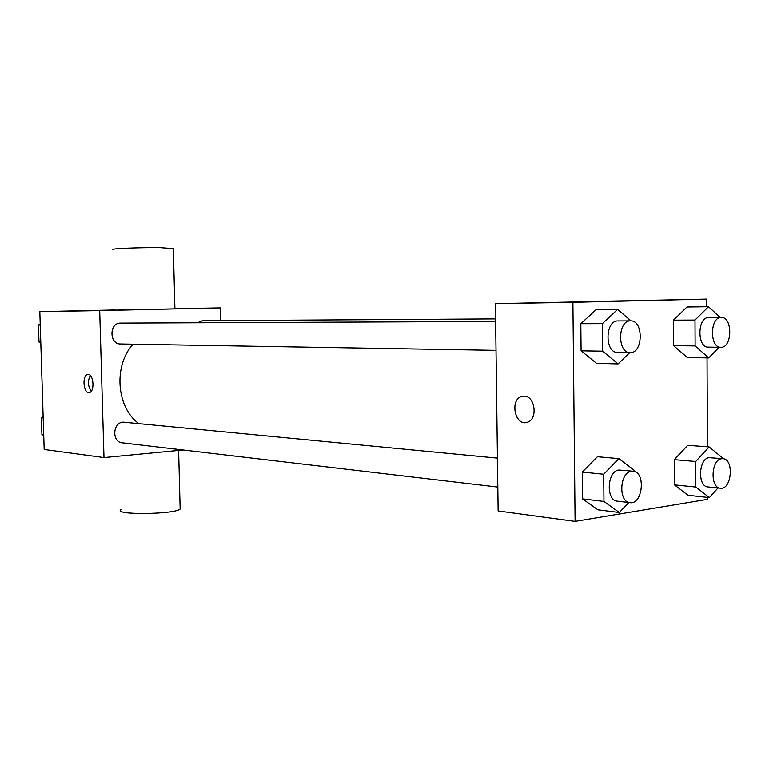 <?xml version="1.0" encoding="UTF-8"?>
<svg xmlns="http://www.w3.org/2000/svg" width="769" height="769" viewBox="0 0 769 769"><rect width="100%" height="100%" fill="white"/><g stroke="black" fill="none" stroke-linecap="round" stroke-linejoin="round"><path stroke-width="1.15" d="M183.185 450L103.988 457.584L44.179 449.481L39.825 311.647L115.244 309.955M103.988 457.584L99.701 310.599L39.825 311.647M88.185 374.455C93.847 374.253 94.837 392.334 89.185 392.555C83.302 393.709 81.879 374.657 87.829 374.465L88.185 374.455M133.085 344.185C113.331 365.611 116.388 407.32 138.68 423.508M99.701 310.599L220.242 307.879L220.549 320.596M497.428 458.132L123.184 422.133C112.649 422.402 111.707 442.146 122.194 442.819L497.812 487.075M495.63 321.452L120.377 323.095C109.073 322.893 109.236 344.32 120.531 343.974L496.015 350.347M197.45 322.759L202.401 320.711L495.601 318.875M220.242 307.879L174.919 308.696M174.919 308.85L114.975 310.128M173.352 248.627L160.096 247.628C139.093 247.387 107.67 248.752 113.524 249.617M120.944 509.674C112.543 515.143 174.717 514.528 180.157 509.059L180.109 507.492M91.232 391.248C87.858 386.182 87.541 380.934 90.29 375.512M707.682 497.418L707.682 499.312L575.097 521.392L498.129 510.962L495.399 303.668L706.759 299.074L706.798 306.716M575.097 521.392L572.895 302.304L495.399 303.668M524.227 396.16C535.157 395.977 538.069 419.268 527.467 422.21C515.192 427.064 509.261 399.303 521.911 396.419L524.227 396.16M687.986 495.274L674.432 484.864L674.288 459.651L687.717 445.318L674.288 459.651L674.432 484.864L687.986 495.274L709.364 497.601L695.839 487.065L695.714 461.506L709.133 446.952L722.427 457.805L722.427 458.641M596.561 363.372L581.085 350.818L580.816 323.691L596.071 309.647L580.816 323.691L581.085 350.818L596.561 363.372L618.093 363.9L602.617 351.173L602.377 323.634L617.651 309.388L631.013 320.875M707.028 357.883L707.442 446.827M572.895 302.304L706.759 299.074M597.898 509.818L582.527 498.898L582.268 472.089L597.417 456.728L582.268 472.089L582.527 498.898L597.898 509.818L619.324 512.5L603.953 501.446L603.703 474.242L618.882 458.641L633.964 470.051L633.973 471.387M687.246 357.498L673.606 345.646L673.452 320.144L686.967 306.985L673.452 320.144L673.606 345.646L687.246 357.498L708.73 357.921L695.118 345.906L694.993 320.048L708.499 306.696L720.188 317.462M621.775 300.881L599.772 301.285L621.775 300.881M599.089 301.323L624.486 300.804M525.775 422.585C514.028 424.382 510.308 398.957 521.92 396.419L523.266 396.179M719.15 347.261L708.73 357.921M721.284 317.453L708.547 317.539C697.214 317.193 696.974 347.761 708.297 347.117L720.851 347.28C732.396 348.097 732.857 316.722 721.284 317.453L721.12 317.462C709.797 317.116 709.537 347.924 720.851 347.28M695.118 345.906L673.606 345.646M694.993 320.048L673.452 320.144M708.499 306.696L686.967 306.985M717.977 487.979L709.364 497.601M722.87 458.68L709.191 457.68C698.56 458.334 697.339 486.681 707.922 486.95L720.418 488.228C731.742 490.045 734.308 458.958 722.87 458.68L721.687 458.718C711.075 459.391 709.845 487.959 720.418 488.228M695.839 487.065L674.432 484.864M695.714 461.506L674.288 459.651M709.133 446.952L687.717 445.318M629.753 352.615L618.093 363.9M630.57 320.865L617.747 320.923C604.934 320.586 604.703 353.029 617.507 352.413L630.109 352.625C643.22 353.567 643.72 320.106 630.57 320.865L630.359 320.865C617.545 320.529 617.305 353.25 630.109 352.625M602.617 351.173L581.085 350.818M602.377 323.634L580.816 323.691M617.651 309.388L596.071 309.647M628.725 502.503L619.324 512.5M633.031 471.224L618.968 470.042C607.049 470.82 605.587 500.638 617.449 501.177L629.984 502.657C642.797 504.868 645.989 471.753 633.031 471.224L631.522 471.253C619.593 472.051 618.122 502.128 629.984 502.657M603.953 501.446L582.527 498.898M603.703 474.242L582.268 472.089M618.882 458.641L597.417 456.728M40.815 343.07L38.988 341.984L38.45 325.076L40.209 323.864M40.776 342.013L38.988 341.984M40.248 325.066L38.45 325.076M43.737 435.504L41.92 434.504L41.382 417.721L43.131 416.442M43.708 434.716L41.92 434.504M43.179 417.903L41.382 417.721M174.919 308.878L173.333 248.185M178.619 450.442L180.157 509.059"/></g></svg>
